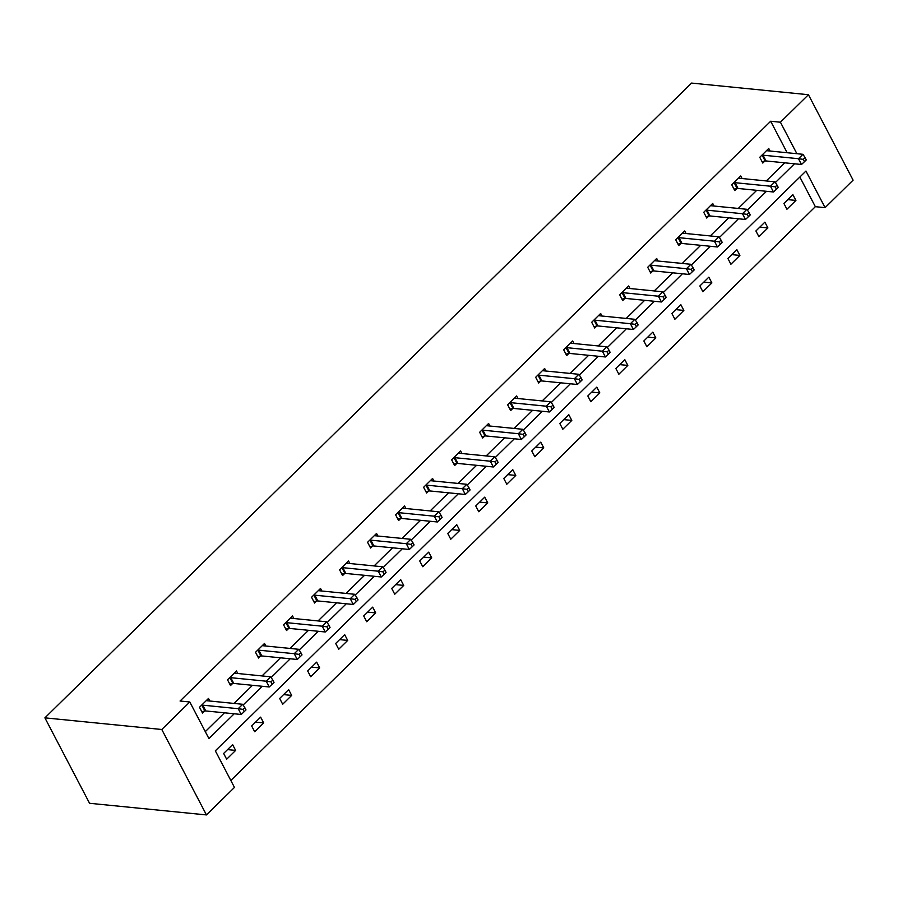 <?xml version="1.0" encoding="UTF-8"?>
<svg xmlns="http://www.w3.org/2000/svg" width="898" height="898" viewBox="0 0 898 898"><rect width="100%" height="100%" fill="white"/><g stroke="black" fill="none" stroke-linecap="round" stroke-linejoin="round"><path stroke-width="1.35" d="M808.436 94.717L853.1 180.15L825.082 207.651L805.955 171.047L215.329 750.829L234.468 787.423L206.45 814.924L89.564 803.283L44.9 717.85L691.55 83.076L808.436 94.717L780.418 122.218L770.675 121.241L180.06 701.024L189.804 701.989L208.931 738.594L234.21 713.775M230.831 780.463L815.35 206.686L825.082 207.651M237.824 673.522L236.488 670.963L227.508 679.775L230.528 685.544L232.537 683.569M293.859 618.52L292.512 615.961L283.532 624.772L286.552 630.542L288.561 628.578M349.883 563.517L348.547 560.958L339.567 569.781L342.587 575.551L344.596 573.575M405.907 508.526L404.571 505.967L395.591 514.779L398.611 520.548L400.62 518.584M461.931 453.524L460.595 450.964L451.615 459.776L454.635 465.557L456.644 463.581M517.966 398.521L516.619 395.962L507.651 404.785L510.659 410.554L512.668 408.579M573.99 343.53L572.655 340.971L563.675 349.782L566.694 355.552L568.703 353.588M630.014 288.527L628.679 285.968L619.699 294.78L622.718 300.561L624.727 298.585M686.05 233.536L684.703 230.966L675.723 239.788L678.742 245.558L680.751 243.583M742.074 178.534L740.738 175.974L731.758 184.786L734.777 190.556L736.787 188.591M205.294 731.634L224.466 712.81M234.019 703.426L252.484 685.309M262.036 675.936L280.502 657.807M290.054 648.435L308.508 630.306M318.06 620.933L336.526 602.805M346.078 593.432L364.543 575.304M374.096 565.931L392.549 547.814M402.102 538.43L420.567 520.312M430.12 510.94L448.585 492.811M458.126 483.438L476.591 465.31M486.144 455.937L504.609 437.809M514.161 428.436L532.626 410.307M542.168 400.935L560.633 382.817M570.185 373.433L588.65 355.316M598.203 345.943L616.668 327.815M626.209 318.442L644.674 300.314M654.227 290.941L672.692 272.812M682.244 263.44L700.698 245.322M710.251 235.938L728.716 217.821M738.268 208.437L756.733 190.32M766.286 180.947L784.74 162.819M787.142 152.727L770.675 121.241M770.091 151.032L768.744 148.473L759.764 157.285L762.784 163.054L764.793 161.09M714.056 206.035L712.72 203.476L703.74 212.287L706.76 218.057L708.769 216.081M658.032 261.026L656.696 258.467L647.716 267.278L650.736 273.059L652.745 271.084M602.008 316.029L600.661 313.469L591.692 322.281L594.701 328.051L596.71 326.086M545.973 371.031L544.637 368.472L535.657 377.283L538.677 383.053L540.686 381.078M489.949 426.022L488.613 423.463L479.633 432.275L482.653 438.056L484.662 436.08M433.925 481.025L432.589 478.466L423.609 487.277L426.629 493.047L428.627 491.083M377.89 536.027L376.554 533.468L367.574 542.28L370.593 548.049L372.603 546.074M321.866 591.019L320.53 588.459L311.55 597.271L314.569 603.052L316.579 601.076M265.842 646.021L264.506 643.462L255.526 652.274L258.545 658.043L260.555 656.079M209.818 701.024L208.471 698.453L199.491 707.276L202.51 713.046L204.519 711.07M189.804 701.989L161.786 729.49L44.9 717.85M161.786 729.49L206.45 814.924M796.885 153.704L780.418 122.218M243.145 705.009L262.227 686.274M271.162 677.507L290.245 658.773M299.18 650.006L318.251 631.283M327.186 622.505L346.269 603.782M355.204 595.004L374.275 576.28M383.21 567.502L402.293 548.779M411.228 540.012L430.31 521.278M439.245 512.511L458.317 493.777M467.252 485.01L486.334 466.286M495.269 457.509L514.352 438.785M523.287 430.007L542.358 411.284M551.293 402.506L570.376 383.783M579.311 375.016L598.394 356.281M607.329 347.515L626.4 328.78M635.335 320.014L654.418 301.29M663.353 292.512L682.435 273.789M691.37 265.011L710.441 246.288M719.377 237.521L738.459 218.786M747.394 210.02L766.477 191.285M775.412 182.518L794.483 163.784M815.35 206.686L799.849 177.041M223.636 753.456L232.616 744.644L235.635 750.414L226.655 759.225L223.636 753.456M251.653 725.954L260.633 717.143L263.653 722.912L254.673 731.724L251.653 725.954M279.671 698.453L288.651 689.642L291.659 695.411L282.69 704.234L279.671 698.453M307.677 670.952L316.657 662.14L319.677 667.921L310.697 676.733L307.677 670.952M335.695 643.462L344.675 634.639L347.694 640.42L338.714 649.232L335.695 643.462M363.712 615.961L372.681 607.149L375.701 612.919L366.721 621.73L363.712 615.961M391.719 588.459L400.699 579.648L403.718 585.417L394.738 594.229L391.719 588.459M419.736 560.958L428.716 552.147L431.736 557.916L422.756 566.728L419.736 560.958M447.754 533.457L456.723 524.645L459.742 530.415L450.762 539.238L447.754 533.457M475.76 505.967L484.74 497.144L487.76 502.925L478.78 511.737L475.76 505.967M503.778 478.466L512.758 469.643L515.778 475.424L506.798 484.235L503.778 478.466M531.784 450.964L540.764 442.153L543.784 447.922L534.804 456.734L531.784 450.964M559.802 423.463L568.782 414.651L571.802 420.421L562.822 429.233L559.802 423.463M587.82 395.962L596.8 387.15L599.819 392.92L590.839 401.732L587.82 395.962M615.826 368.461L624.806 359.649L627.825 365.419L618.845 374.241L615.826 368.461M643.844 340.971L652.824 332.148L655.843 337.929L646.863 346.74L643.844 340.971M671.861 313.469L680.841 304.658L683.849 310.427L674.881 319.239L671.861 313.469M699.868 285.968L708.848 277.156L711.867 282.926L702.887 291.738L699.868 285.968M727.885 258.467L736.865 249.655L739.885 255.425L730.905 264.237L727.885 258.467M755.903 230.966L764.883 222.154L767.891 227.924L758.922 236.746L755.903 230.966M783.909 203.464L792.889 194.653L795.909 200.422L786.929 209.245L783.909 203.464M787.827 199.625L795.909 200.422M759.82 227.127L767.891 227.924M731.803 254.617L739.885 255.425M703.785 282.118L711.867 282.926M675.779 309.619L683.849 310.427M647.761 337.12L655.843 337.929M619.743 364.622L627.825 365.419M591.737 392.123L599.819 392.92M563.72 419.613L571.802 420.421M535.702 447.114L543.784 447.922M507.696 474.615L515.778 475.424M479.678 502.117L487.76 502.925M451.672 529.618L459.742 530.415M423.654 557.119L431.736 557.916M395.636 584.609L403.718 585.417M367.63 612.11L375.701 612.919M339.612 639.612L347.694 640.42M311.595 667.113L319.677 667.921M283.588 694.614L291.659 695.411M255.571 722.115L263.653 722.912M227.553 749.606L235.635 750.414M763.031 155.186L766.039 160.955L801.499 164.491L798.479 158.71L763.031 155.186A2.907 1.302 -27.6 0 0 762.166 155.242L761.773 155.309M803.272 159.373L804.473 161.685L806.269 159.923L805.057 157.61L803.272 159.373L798.479 158.71L802.969 154.31L767.521 150.774A2.907 1.302 -27.6 0 1 766.914 150.572L766.735 150.449M766.039 160.955A2.907 1.302 -27.6 0 0 765.186 161.011L762.032 161.618M801.499 164.491L804.473 161.685M805.057 157.61L802.969 154.31M735.013 182.687L738.033 188.457L773.481 191.992L770.473 186.212L735.013 182.687A2.907 1.302 -27.6 0 0 734.16 182.743L733.767 182.81M775.255 186.874L776.456 189.186L778.252 187.424L777.051 185.111L775.255 186.874L770.473 186.212L774.963 181.811L739.503 178.275A2.907 1.302 -27.6 0 1 738.908 178.073L738.728 177.939M738.033 188.457A2.907 1.302 -27.6 0 0 737.168 188.513L734.025 189.119M773.481 191.992L776.456 189.186M777.051 185.111L774.963 181.811M706.995 210.177L710.015 215.958L745.475 219.482L742.455 213.713L706.995 210.177A2.907 1.302 -27.6 0 0 706.142 210.233L705.749 210.312M747.237 214.375L748.449 216.687L750.245 214.925L749.033 212.613L747.237 214.375L742.455 213.713L746.945 209.301L711.485 205.777A2.907 1.302 -27.6 0 1 710.89 205.575L710.711 205.44M710.015 215.958A2.907 1.302 -27.6 0 0 709.162 216.014L706.008 216.62M745.475 219.482L748.449 216.687M749.033 212.613L746.945 209.301M678.989 237.678L682.009 243.459L717.457 246.984L714.438 241.214L678.989 237.678A2.907 1.302 -27.6 0 0 678.125 237.734L677.732 237.813M719.231 241.876L720.432 244.189L722.228 242.426L721.027 240.114L719.231 241.876L714.438 241.214L718.928 236.803L683.479 233.278A2.907 1.302 -27.6 0 1 682.873 233.076L682.693 232.941M682.009 243.459A2.907 1.302 -27.6 0 0 681.144 243.515L677.99 244.121M717.457 246.984L720.432 244.189M721.027 240.114L718.928 236.803M650.971 265.179L653.991 270.949L689.451 274.485L686.431 268.715L650.971 265.179A2.907 1.302 -27.6 0 0 650.118 265.236L649.725 265.314M691.213 269.378L692.414 271.679L694.21 269.916L693.009 267.615L691.213 269.378L686.431 268.715L690.921 264.304L655.461 260.779A2.907 1.302 -27.6 0 1 654.866 260.577L654.687 260.442M653.991 270.949A2.907 1.302 -27.6 0 0 653.138 271.005L649.984 271.623M689.451 274.485L692.414 271.679M693.009 267.615L690.921 264.304M622.954 292.681L625.973 298.45L661.433 301.986L658.414 296.217L622.954 292.681A2.907 1.302 -27.6 0 0 622.101 292.737L621.708 292.815M663.195 296.879L664.408 299.18L666.204 297.418L664.991 295.105L663.195 296.879L658.414 296.217L662.904 291.805L627.444 288.269A2.907 1.302 -27.6 0 1 626.849 288.078L626.669 287.944M625.973 298.45A2.907 1.302 -27.6 0 0 625.12 298.506L621.966 299.113M661.433 301.986L664.408 299.18M664.991 295.105L662.904 291.805M594.947 320.182L597.967 325.952L633.416 329.487L630.396 323.707L594.947 320.182A2.907 1.302 -27.6 0 0 594.083 320.238L593.69 320.305M635.189 324.369L636.39 326.681L638.186 324.919L636.985 322.606L635.189 324.369L630.396 323.707L634.886 319.306L599.437 315.77A2.907 1.302 -27.6 0 1 598.831 315.568L598.652 315.445M597.967 325.952A2.907 1.302 -27.6 0 0 597.103 326.008L593.948 326.614M633.416 329.487L636.39 326.681M636.985 322.606L634.886 319.306M566.93 347.683L569.949 353.453L605.409 356.977L602.39 351.208L566.93 347.683A2.907 1.302 -27.6 0 0 566.077 347.739L565.684 347.807M607.171 351.87L608.384 354.182L610.169 352.42L608.967 350.108L607.171 351.87L602.39 351.208L606.88 346.808L571.42 343.272A2.907 1.302 -27.6 0 1 570.825 343.07L570.645 342.935M569.949 353.453A2.907 1.302 -27.6 0 0 569.096 353.509L565.942 354.115M605.409 356.977L608.384 354.182M608.967 350.108L606.88 346.808M538.912 375.173L541.932 380.954L577.392 384.479L574.372 378.709L538.912 375.173A2.907 1.302 -27.6 0 0 538.059 375.229L537.666 375.308M579.154 379.371L580.366 381.684L582.162 379.921L580.95 377.609L579.154 379.371L574.372 378.709L578.862 374.298L543.402 370.773A2.907 1.302 -27.6 0 1 542.807 370.571L542.628 370.436M541.932 380.954A2.907 1.302 -27.6 0 0 541.079 381.01L537.924 381.616M577.392 384.479L580.366 381.684M580.95 377.609L578.862 374.298M510.906 402.674L513.925 408.455L549.374 411.98L546.354 406.21L510.906 402.674A2.907 1.302 -27.6 0 0 510.042 402.731L509.66 402.809M551.148 406.873L552.349 409.185L554.145 407.411L552.944 405.11L551.148 406.873L546.354 406.21L550.844 401.799L515.396 398.274A2.907 1.302 -27.6 0 1 514.801 398.072L514.621 397.937M513.925 408.455A2.907 1.302 -27.6 0 0 513.061 408.5L509.907 409.118M549.374 411.98L552.349 409.185M552.944 405.11L550.844 401.799M482.888 430.176L485.908 435.945L521.368 439.481L518.348 433.712L482.888 430.176A2.907 1.302 -27.6 0 0 482.035 430.232L481.642 430.31M523.13 434.374L524.342 436.675L526.138 434.913L524.926 432.611L523.13 434.374L518.348 433.712L522.838 429.3L487.378 425.775A2.907 1.302 -27.6 0 1 486.783 425.573L486.604 425.439M485.908 435.945A2.907 1.302 -27.6 0 0 485.055 436.001L481.9 436.608M521.368 439.481L524.342 436.675M524.926 432.611L522.838 429.3M454.882 457.677L457.89 463.447L493.35 466.982L490.33 461.213L454.882 457.677A2.907 1.302 -27.6 0 0 454.018 457.733L453.625 457.812M495.112 461.864L496.325 464.176L498.121 462.414L496.908 460.102L495.112 461.864L490.33 461.213L494.82 456.801L459.361 453.266A2.907 1.302 -27.6 0 1 458.766 453.075L458.586 452.94M457.89 463.447A2.907 1.302 -27.6 0 0 457.037 463.503L453.883 464.109M493.35 466.982L496.325 464.176M496.908 460.102L494.82 456.801M426.864 485.178L429.884 490.948L465.332 494.484L462.313 488.703L426.864 485.178A2.907 1.302 -27.6 0 0 426.011 485.234L425.618 485.302M467.106 489.365L468.307 491.677L470.103 489.915L468.902 487.603L467.106 489.365L462.313 488.703L466.803 484.303L431.354 480.767A2.907 1.302 -27.6 0 1 430.759 480.565L430.58 480.441M429.884 490.948A2.907 1.302 -27.6 0 0 429.019 491.004L425.865 491.61M465.332 494.484L468.307 491.677M468.902 487.603L466.803 484.303M398.847 512.679L401.866 518.449L437.326 521.974L434.306 516.204L398.847 512.679A2.907 1.302 -27.6 0 0 397.994 512.724L397.601 512.803M439.088 516.866L440.301 519.179L442.097 517.416L440.884 515.104L439.088 516.866L434.306 516.204L438.796 511.804L403.337 508.268A2.907 1.302 -27.6 0 1 402.742 508.066L402.562 507.931M401.866 518.449A2.907 1.302 -27.6 0 0 401.013 518.505L397.859 519.111M437.326 521.974L440.301 519.179M440.884 515.104L438.796 511.804M370.84 540.169L373.849 545.95L409.308 549.475L406.289 543.705L370.84 540.169A2.907 1.302 -27.6 0 0 369.976 540.226L369.583 540.304M411.071 544.368L412.283 546.68L414.079 544.918L412.867 542.605L411.071 544.368L406.289 543.705L410.779 539.294L375.33 535.769A2.907 1.302 -27.6 0 1 374.724 535.567L374.545 535.433M373.849 545.95A2.907 1.302 -27.6 0 0 372.996 546.006L369.841 546.613M409.308 549.475L412.283 546.68M412.867 542.605L410.779 539.294M342.823 567.671L345.842 573.452L381.291 576.976L378.283 571.207L342.823 567.671A2.907 1.302 -27.6 0 0 341.97 567.727L341.577 567.805M383.064 571.869L384.265 574.17L386.061 572.408L384.86 570.107L383.064 571.869L378.283 571.207L382.761 566.795L347.313 563.271A2.907 1.302 -27.6 0 1 346.718 563.068L346.538 562.934M345.842 573.452A2.907 1.302 -27.6 0 0 344.978 573.496L341.835 574.114M381.291 576.976L384.265 574.17M384.86 570.107L382.761 566.795M314.805 595.172L317.825 600.942L353.284 604.477L350.265 598.708L314.805 595.172A2.907 1.302 -27.6 0 0 313.952 595.228L313.559 595.307M355.047 599.37L356.259 601.671L358.055 599.909L356.843 597.608L355.047 599.37L350.265 598.708L354.755 594.296L319.295 590.761A2.907 1.302 -27.6 0 1 318.7 590.57L318.521 590.435M317.825 600.942A2.907 1.302 -27.6 0 0 316.972 600.998L313.817 601.604M353.284 604.477L356.259 601.671M356.843 597.608L354.755 594.296M286.799 622.673L289.807 628.443L325.267 631.979L322.247 626.198L286.799 622.673A2.907 1.302 -27.6 0 0 285.934 622.729L285.542 622.808M327.04 626.86L328.241 629.172L330.037 627.41L328.825 625.098L327.04 626.86L322.247 626.198L326.737 621.798L291.289 618.262A2.907 1.302 -27.6 0 1 290.683 618.06L290.503 617.936M289.807 628.443A2.907 1.302 -27.6 0 0 288.954 628.499L285.8 629.105M325.267 631.979L328.241 629.172M328.825 625.098L326.737 621.798M258.781 650.174L261.801 655.944L297.249 659.48L294.241 653.699L258.781 650.174A2.907 1.302 -27.6 0 0 257.928 650.231L257.535 650.298M299.023 654.361L300.224 656.674L302.02 654.911L300.819 652.599L299.023 654.361L294.241 653.699L298.731 649.299L263.271 645.763A2.907 1.302 -27.6 0 1 262.676 645.561L262.497 645.438M261.801 655.944A2.907 1.302 -27.6 0 0 260.936 656L257.793 656.606M297.249 659.48L300.224 656.674M300.819 652.599L298.731 649.299M230.764 677.676L233.783 683.445L269.243 686.97L266.223 681.2L230.764 677.676A2.907 1.302 -27.6 0 0 229.91 677.721L229.518 677.799M271.005 681.863L272.217 684.175L274.013 682.413L272.801 680.1L271.005 681.863L266.223 681.2L270.713 676.8L235.254 673.264A2.907 1.302 -27.6 0 1 234.659 673.062L234.479 672.928M233.783 683.445A2.907 1.302 -27.6 0 0 232.93 683.501L229.776 684.108M269.243 686.97L272.217 684.175M272.801 680.1L270.713 676.8M202.757 705.166L205.777 710.947L241.225 714.471L238.206 708.702L202.757 705.166A2.907 1.302 -27.6 0 0 201.893 705.222L201.5 705.3M242.999 709.364L244.2 711.676L245.996 709.914L244.795 707.602L242.999 709.364L238.206 708.702L242.696 704.29L207.247 700.766A2.907 1.302 -27.6 0 1 206.641 700.563L206.461 700.429M205.777 710.947A2.907 1.302 -27.6 0 0 204.912 711.003L201.758 711.609M241.225 714.471L244.2 711.676M244.795 707.602L242.696 704.29M762.166 155.242L765.186 161.011M734.16 182.743L737.168 188.513M706.142 210.233L709.162 216.014M678.125 237.734L681.144 243.515M650.118 265.236L653.138 271.005M622.101 292.737L625.12 298.506M594.083 320.238L597.103 326.008M566.077 347.739L569.096 353.509M538.059 375.229L541.079 381.01M510.042 402.731L513.061 408.5M482.035 430.232L485.055 436.001M454.018 457.733L457.037 463.503M426.011 485.234L429.019 491.004M397.994 512.724L401.013 518.505M369.976 540.226L372.996 546.006M341.97 567.727L344.978 573.496M313.952 595.228L316.972 600.998M285.934 622.729L288.954 628.499M257.928 650.231L260.936 656M229.91 677.721L232.93 683.501M201.893 705.222L204.912 711.003"/></g></svg>
